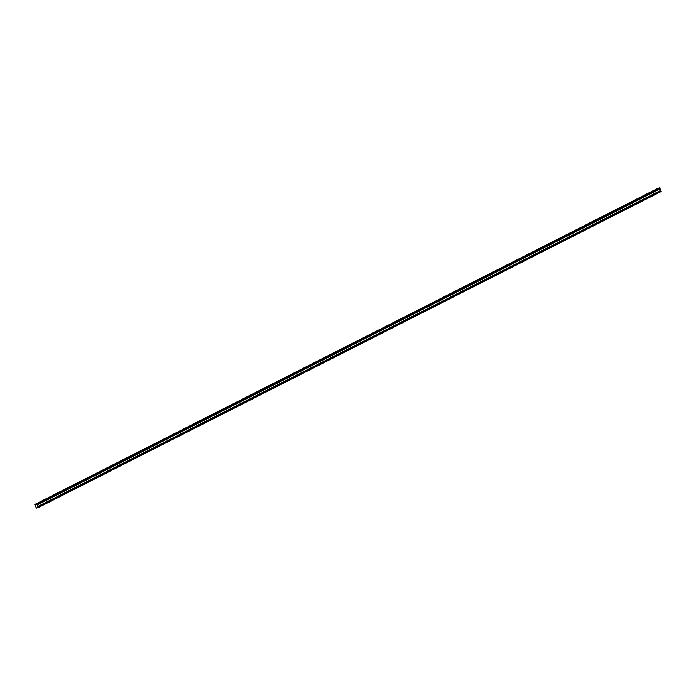 <?xml version="1.0" encoding="UTF-8"?>
<svg xmlns="http://www.w3.org/2000/svg" width="696" height="696" viewBox="0 0 696 696"><rect width="100%" height="100%" fill="white"/><g stroke="black" fill="none" stroke-linecap="round" stroke-linejoin="round"><path stroke-width="1.04" d="M34.8 504.661L36.357 508.045L38.315 507.558L36.766 504L38.315 507.558L661.191 191.513L38.315 507.558L36.357 508.045L34.809 504.487L657.677 188.442L659.495 187.842L660.086 188.912L659.643 187.955L36.766 504L659.643 187.955L36.627 503.887L657.685 188.442L34.809 504.487L657.677 188.616M661.191 191.513L660.765 190.399L661.191 191.513L38.323 507.558M34.843 504.557L36.392 508.028L38.289 507.401L36.653 503.956L34.843 504.643L36.731 504.017L38.289 507.401L36.392 508.028L34.843 504.643M38.323 507.384L661.2 191.339M36.47 508.089L38.28 507.48L36.47 508.089M660.078 188.912L37.21 504.957L37.889 506.427L37.21 504.957L660.104 188.912L37.236 504.948L37.906 506.418L37.21 504.957L660.078 188.912M660.104 188.912L660.835 190.356L37.967 506.401L37.236 504.948L37.906 506.418L37.236 504.948L660.104 188.912M660.835 190.356L660.156 188.886L37.288 504.931L37.967 506.401L660.835 190.356"/></g></svg>
